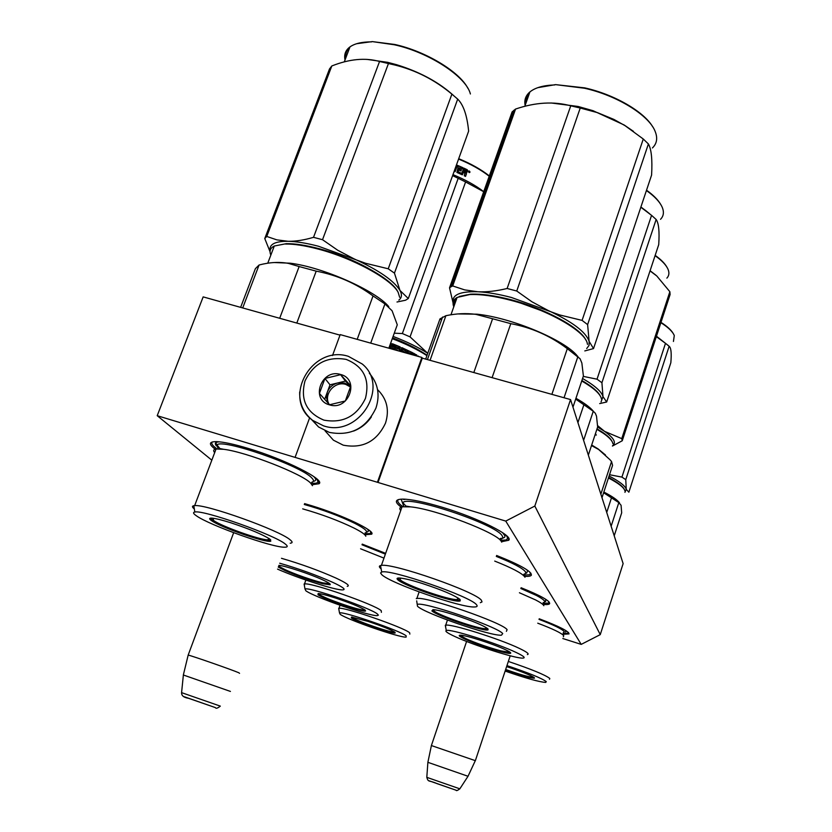<?xml version="1.0" encoding="UTF-8"?>
<svg xmlns="http://www.w3.org/2000/svg" width="832" height="832" viewBox="0 0 832 832"><rect width="100%" height="100%" fill="white"/><g stroke="black" fill="none" stroke-linecap="round" stroke-linejoin="round"><path stroke-width="1.25" d="M211.827 460.179L157.217 415.698L505.752 521.092L581.214 644.384L562.827 638.529M501.498 541.746L508.737 540.249C513.666 535.829 478.327 518.014 442.281 507.281C424.434 501.956 411.226 499.231 402.667 499.106C394.836 499.314 394.326 501.966 401.118 507.062M524.326 576.285C528.31 576.576 530.65 576.222 531.346 575.224C531.929 571.522 520.354 564.938 496.61 555.485M542.682 604.344C546.738 604.781 549.058 604.562 549.64 603.668C550.035 600.839 540.53 595.525 521.092 587.735M312.031 484.702L319.02 483.746C325.686 479.918 285.324 459.441 248.279 448.448C234.083 444.194 223.496 441.917 216.518 441.636C208.884 441.594 208.447 444.111 215.197 449.197M364.79 534.758L371.623 534.196C376.189 531.222 343.065 515.268 311.854 505.773L304.585 503.62M385.653 553.363L362.232 544.118M563.004 634.286L569.015 633.911C568.89 631.301 558.948 626.257 539.209 618.79M581.214 644.384L600.257 634.629L623.126 563.628L570.544 399.578L422.282 358.145L378.03 482.466M600.257 634.629L534.83 506.054L570.544 399.578M505.752 521.092L534.83 506.054M377.551 481.915L421.876 357.427L422.282 358.145M332.498 355.555L340.205 334.61L421.876 357.427M295.214 457.028L309.639 417.789M157.217 415.698L203.164 296.889L340.007 335.14M319.478 482.882L318.479 482.581M568.578 632.674L567.965 633.329L563.233 633.381M216.538 448.552C212.264 445.401 210.881 443.196 212.399 441.938M318.802 481.01L316.576 483.205L310.856 483.319M371.301 532.282L369.959 533.593L365.113 533.686M530.868 573.165L529.516 574.777L523.827 575.058M402.688 506.532C398.185 503.266 396.77 500.947 398.414 499.564M508.258 537.503L506.241 539.958L500.562 540.363M549.172 602.056L548.226 603.138L543.234 603.325M188.105 655.335L188.178 655.075C192.795 656.105 232.232 669.885 238.888 672.786L239.543 673.348M183.373 675.002L230.422 691.423M431.392 745.555L475.311 760.656L468.042 776.235M427.887 762.32L468.021 776.277L459.836 788.83L426.806 777.338L427.887 762.268L431.423 745.43L466.596 641.441M311.345 419.307L318.583 426.982L329.306 432.39C350.782 436.426 366.34 428.293 375.97 408.002C380.193 394.774 377.988 383.198 369.346 373.266M346.122 359.382C327.309 356.148 313.602 363.334 305.001 380.952C300.134 399.724 306.436 412.786 323.918 420.129C342.94 423.55 356.782 416.312 365.435 398.414C370.094 379.444 363.657 366.434 346.122 359.382M340.61 374.483C321.547 368.202 309.858 399.88 329.503 404.851C348.712 411.258 360.308 379.257 340.61 374.483M340.59 374.691L324.938 378.466L319.426 393.453L329.597 404.747L345.332 400.982L350.823 385.913L340.59 374.691L345.467 381.077L330.002 384.81L324.678 399.339M324.938 378.466L330.002 384.81M328.078 403.083L326.487 397.81L327.298 392.205C329.233 387.421 332.706 384.332 337.73 382.949L344.739 383.063L350.646 386.766L345.467 381.077M329.014 404.102C323.19 394.389 334.87 380.723 345.79 384.426L350.584 387.036M377.759 389.823C386.963 398.975 389.553 410.062 385.518 423.082C376.823 441.49 362.731 448.854 343.231 445.162L333.414 440.17L326.05 431.933M371.384 416.884C366.912 423.478 360.953 428.22 353.506 431.101M506.615 666.609L508.352 667.17C522.569 671.944 531.242 675.459 534.352 677.726L534.435 678.174C530.878 678.35 521.217 675.667 505.45 670.124M608.598 477.547C618.249 482.643 623.574 486.814 624.551 490.09M608.452 477.974C618.446 483.194 623.948 487.49 624.957 490.838L625.03 491.161M603.845 492.045C611.967 496.194 617.178 499.782 619.497 502.809M614.214 535.829L621.681 512.824L621.078 505.284L618.821 502.601L611.135 526.23M603.616 492.762L618.821 502.601M606.726 512.45L611.458 497.931M563.378 636.823L563.742 635.7C561.454 633.038 552.791 628.867 537.753 623.189M549.515 679.276L549.786 678.444C545.085 674.835 531.263 669.178 508.331 661.45M505.138 671.05C525.772 678.215 539.302 682.001 545.74 682.427L546.27 681.616C541.736 678.236 528.632 672.901 506.948 665.61M533.978 677.404L533.811 677.446C529.589 677.279 520.208 674.627 505.658 669.49C519.272 674.315 528.278 676.884 532.678 677.206L533.073 676.832M565.802 630.552L565.625 631.998M660.993 322.379C667.233 326.362 671.32 330.106 673.275 333.601M609.097 476.018C619.497 481.426 625.217 485.857 626.257 489.33L628.857 492.19L670.831 362.742C671.601 353.839 671.164 348.462 669.51 346.611L665.496 343.325L621.92 477.1L625.768 479.638L669.146 346.247M625.768 479.638L626.257 489.33L624.936 492.346M609.523 474.729L621.92 477.1M656.323 336.638L665.496 343.325M608.65 477.381L613.621 480.324M656.469 336.211L668.522 345.717M660.889 322.691C668.242 327.361 672.703 331.656 674.284 335.566L673.431 341.463M505.232 649.594C509.454 651.581 511.243 652.808 510.598 653.266C509.694 653.671 506.459 653.151 500.906 651.716C487.937 648.149 475.998 643.968 465.088 639.184C459.524 636.594 457.922 635.263 460.283 635.19C465.14 634.92 493.511 643.999 505.232 649.594M510.203 652.34L500.718 650.863C488.082 647.39 476.445 643.323 465.816 638.664L460.075 635.19M597.033 428.844L602.888 432.505C607.682 435.812 610.698 438.734 611.926 441.262M596.887 429.291L603.231 433.222C609.211 437.372 612.435 440.856 612.903 443.706M591.687 445.016L598.062 448.895L605.478 454.99M595.504 433.805L595.962 434.99M596.357 435.022L595.057 434.824M591.5 445.567L598.603 449.457L610.085 459.815L611.541 461.542L612.581 465.379L601.994 497.702M600.86 494.146L611.541 461.542M543.847 605.717C543.223 604.396 540.467 602.472 535.579 599.924L519.418 592.758M527.384 654.576C529.589 654.077 526.947 652.038 519.49 648.461C499.772 638.903 450.861 623.532 445.702 625.196L445.598 626.881M515.986 652.382C496.87 643.198 449.53 628.41 446.295 630.531C444.746 631.166 447.637 633.183 454.969 636.563C473.668 645.31 516.454 658.892 523.026 658.102C525.814 657.842 523.463 655.938 515.986 652.382M595.286 435.084L595.993 434.928L595.67 433.93L595.13 435.074M545.667 599.238L545.615 601.64M666.786 266.937C664.664 263.245 660.795 259.386 655.169 255.362M612.435 446.046L622.253 440.762L621.754 438.62L669.854 291.71L656.77 275.954L650.031 270.889M612.654 445.64C616.533 442.686 613.829 437.923 604.573 431.361L621.754 438.62M597.626 425.63L604.573 431.361L597.626 427.055M622.253 440.762L670.103 294.518L669.854 291.71M655.886 275.184L650.083 270.722M666.879 278.127C669.042 275.818 669.469 272.958 668.138 269.547C666.359 265.21 662.002 260.582 655.065 255.674M509.018 651.539L508.487 652.194C504.618 652.756 478.067 644.342 466.617 638.955C462.176 636.886 460.439 635.669 461.438 635.294L461.49 635.284M431.891 610.886L432.983 609.627C436.894 609.856 444.184 611.645 454.854 615.025C472.545 620.901 483.579 625.518 487.978 628.888L488.082 629.793C485.41 632.32 436.478 615.846 431.891 610.886M581.89 380.515C591.812 386.287 597.927 391.414 600.246 395.907M581.734 380.983C593.424 387.754 599.976 393.588 601.38 398.486L601.505 399.142M575.942 398.289C584.386 403.042 590.231 407.41 593.476 411.372M588.338 455.104L597.657 426.962L596.513 416.177L595.327 413.265L593.258 411.247L583.606 440.326M575.671 399.1L593.258 411.247M577.928 422.604L583.898 404.716M524.982 577.252L524.732 576.815C521.789 573.113 511.784 567.871 494.718 561.09M417.342 604.417C423.082 601.234 498.576 627.037 502.715 633.62L501.457 635.19C490.963 636.303 424.424 613.371 417.498 606.268L416.686 600.86M506.407 631.322L507.094 629.668C503.058 622.794 425.641 596.066 416.853 598.51L416.27 598.624M487.75 628.67L487.105 628.94C481.79 630.282 437.081 614.983 432.869 610.386M526.49 569.546L527.582 570.794L526.656 573.123M646.526 190.206C653.182 194.969 657.862 199.628 660.556 204.183M582.566 378.508C594.745 385.518 601.557 391.56 602.992 396.625L606.663 402.012L599.685 403.582M583.274 376.386L597.033 379.184L601.921 382.741L602.992 396.625L601.058 401.95M597.033 379.184L651.57 215.353L656.146 219.482C658.736 223.07 659.589 231.442 658.726 244.618L606.663 402.012M640.827 207.23L651.57 215.353M601.921 382.741L656.146 219.482M640.9 207.002L646.63 211.338M646.412 190.528C654.69 196.394 659.984 202.041 662.293 207.459C664.206 212.202 663.614 216.154 660.525 219.305M486.252 627.609L485.576 628.628C479.346 629.418 437.913 615.129 434.013 610.854L434.2 609.721M397.758 579.748C396.417 578.5 396.989 577.918 399.474 578.011C403.988 578.302 411.694 580.154 422.583 583.565C442.354 590.096 454.865 595.431 460.117 599.56L460.231 600.85C456.477 603.751 403.53 585.853 397.758 579.748M459.191 599.227L460.002 599.435L458.962 599.914C452.015 601.328 404.123 584.813 398.85 579.186L398.174 578.032M459.118 296.494L470.538 294.174C481.343 293.675 494.874 295.558 511.16 299.801C545.438 308.682 580.237 327.694 585.801 339.955M453.783 306.8C452.182 302.786 453.294 299.666 457.101 297.44L469.643 294.58C480.574 294.081 494.281 295.984 510.765 300.29C548.132 309.941 585.239 331.25 587.319 343.439L587.506 344.386M492.097 377.655L510.796 323.658C531.419 327.486 550.264 335.816 567.32 348.67L580.05 358.717L581.859 363.022L583.398 376.012L572.978 407.15M473.824 372.549L492.586 318.75L510.796 323.658M454.418 305.011C453.638 302.047 454.501 299.624 456.997 297.731M458.006 313.934L476.923 314.184C511.285 317.606 564.699 339.976 577.294 355.909M564.034 397.769L577.928 356.46M441.542 319.904L439.972 318.906L445.89 315.713C456.258 313.518 466.242 313.061 475.862 314.35L492.586 318.75M551.876 394.368L567.32 348.67M430.061 360.318L445.89 315.713M425.693 359.091L439.972 318.906M501.686 542.131L501.342 541.497C497.598 533 435.469 509.184 410.602 506.865L405.964 506.074L402.886 502.788C406.39 494.218 497.255 524.514 502.226 535.974C503.308 537.69 502.663 538.793 500.313 539.282M381.69 572.052C389.605 568.537 471.266 596.69 476.528 604.77C477.766 606.174 477.121 606.913 474.583 606.975C461.188 607.963 390.416 583.336 381.774 574.673L380.578 572.978L381.69 572.052L380.536 565.562C378.945 565.978 378.986 566.935 380.65 568.443L381.118 568.838M480.324 602.69L482.009 601.921L481.437 600.35C476.289 591.937 393.099 562.89 381.41 565.417L380.536 565.562M400.722 510.536C399.173 508.602 399.61 507.354 402.043 506.782L410.602 506.865M502.559 532.626L505.045 536.047L504.629 537.274L503.09 538.086M502.476 538.231L500.365 538.46M403.697 499.533L405.891 499.242M507.135 288.486L516.745 291.023L531.929 301.787L548.038 310.43C572.354 321.755 586.05 332.072 589.118 341.37L587.621 324.626L582.088 320.393L559.614 314.933L511.451 297.492C498.846 294.185 487.656 292.271 477.87 291.762C486.585 292.188 496.34 291.096 507.135 288.486L570.752 105.82C553.79 101.213 535.392 102.294 515.559 109.054L512.096 111.914L449.53 287.81L451.162 286.718L513.906 110.261M652.683 126.776C643.874 111.592 614.245 94.411 584.75 87.88L555.568 84.625L537.836 87.662M529.62 92.747L526.562 97.583L525.918 103.199M586.716 348.546L589.056 345.363L589.118 341.37L593.518 348.587L584.802 350.927M582.088 320.393L643.271 139.017L648.398 143.957C651.404 149.126 652.465 159.494 651.591 175.063L593.518 348.587M516.745 291.023L580.237 108.025L597.542 112.663L613.954 119.444L625.092 125.694L643.271 139.017M587.621 324.626L648.398 143.957M453.118 302.702C451.682 294.882 459.94 291.231 477.87 291.762L464.682 289.89L452.702 285.948L451.162 286.718M453.086 302.994L449.53 287.81M504.317 298.106L512.398 300.071L549.13 313.466M512.949 112.934L512.096 111.914M452.702 285.948L515.559 109.054M570.752 105.82L580.237 108.025M633.433 131.331L624.135 124.977L593.018 110.698L578.084 106.465L551.19 102.981M555.568 84.625L584.418 88.223C616.647 95.316 648.523 114.951 654.971 130.967C657.873 137.852 657.02 143.51 652.413 147.961M554.871 84.916C543.462 85.311 535.132 87.651 529.901 91.946C525.678 95.576 524.087 100.058 525.138 105.394M458.047 597.979L457.142 599.57C449.145 600.298 405.007 584.927 400.119 579.706L400.618 578.094M351.395 617.989L351.489 617.053L367.89 621.358C381.597 625.955 390.582 629.564 394.826 632.164L395.221 632.923C393.692 634.483 356.179 621.691 351.395 617.989M409.843 634.088L409.666 632.788C404.009 627.463 343.938 606.694 338.957 608.327L338.884 609.482M339.508 612.934L340.215 614.338C347.36 619.736 399.953 637.905 406.11 637.104L406.214 635.887C400.65 630.833 342.701 610.896 339.508 612.934L338.686 608.379M394.805 632.154L394.607 632.195C391.529 633.09 356.626 621.067 352.165 617.594M393.952 631.613L393.505 631.946C389.865 632.507 357.219 621.223 353.049 617.968L352.57 617.157M317.98 594.734L318.157 593.528C320.986 593.715 326.706 595.182 335.306 597.948C350.241 602.94 360.162 606.965 365.071 610.012L365.57 611C363.553 612.726 323.658 599.092 317.98 594.734M370.947 532.771L371.779 533.083M381.389 612.331L381.202 610.646C374.483 604.417 310.752 582.234 304.481 583.95L304.377 585.478M304.99 588.983L305.874 590.803C314.319 597.116 369.741 616.377 377.25 615.607L378.373 615.181L377.426 614.026C370.812 608.088 309.15 586.768 304.99 588.983L304.117 584.002M365.206 610.116L364.853 610.22C361.026 611.146 324.106 598.385 318.812 594.308M360.578 548.787L383.978 558.126M364.187 609.43L363.615 609.939C359.154 610.49 324.719 598.52 319.779 594.703L319.249 593.632M278.918 565.344C285.293 565.822 309.993 573.976 322.442 579.748C328.536 582.556 331.063 584.23 330.034 584.771L322.504 583.7C310.201 580.445 297.762 576.087 285.178 570.638L278.273 567.102M329.763 583.731L322.254 582.795C310.284 579.623 298.158 575.39 285.896 570.076L278.606 566.218M392.465 338.166C406.11 343.418 417.498 348.993 426.608 354.89L427.076 355.191M392.278 338.666C406.12 343.99 417.664 349.638 426.889 355.607L426.92 355.628M389.49 347.547L390.988 343.387M389.054 347.61L391.092 343.221M407.774 353.496L408.294 352.05L407.118 351.489L406.276 353.07M406.526 353.142L407.118 351.489M405.278 352.789L405.943 350.938L402.48 349.357L401.773 350.709L404.477 352.57M402.21 349.482L401.658 350.418M402.033 350.615L403.967 351.697M398.081 350.782L396.562 349.71L396.219 350.262M396.354 350.303L396.562 349.71M395.044 349.929L396.209 346.684L392.652 345.519M392.288 346.549L395.252 347.734L392.288 346.549L392.662 345.498M391.425 348.92L391.83 347.807L391.362 348.91M391.83 347.807L394.794 348.982L395.252 347.734M390.094 348.546L392.444 343.741L400.088 346.861L399.162 351.083M391.737 344.001L399.87 346.975M398.996 351.042L400.192 347.724M409.49 352.768L412.173 353.964L412.62 352.716L401.991 347.693L400.317 350.709L400.899 351.572M401.461 347.755L412.62 352.716M411.871 353.808L412.246 352.747M413.452 353.371L416.208 354.838L416.374 355.898M412.901 354.921L413.525 353.184L416.208 354.838M397.675 347.287L397.02 348.462L398.663 349.149L398.913 347.818L397.675 347.287M397.02 348.462L398.663 349.149M413.982 354.9L415.293 355.597M396.833 348.587L397.207 347.537M408.793 353.777L409.365 352.789M394.69 348.941L395.086 347.859M392.153 346.694L392.538 345.644M417.55 356.221L419.006 356.626M416.634 354.827L416.894 355.597M404.238 351.614L404.55 352.362M400.088 346.861L400.41 347.61M409.084 353.86L409.438 352.841M365.789 536.214C365.248 534.477 361.265 531.731 353.839 527.977C338.634 520.614 321.578 514.249 302.682 508.862M347.235 586.342C350.355 585.811 346.601 583.055 335.951 578.063C319.218 570.596 301.059 564.013 281.486 558.303M277.545 569.119C298.532 578.438 335.442 590.262 342.576 589.898C346.393 589.69 343.013 587.122 332.426 582.192C315.942 574.902 298.366 568.578 279.698 563.212M418.704 356.543L418.153 355.961M367.567 529.131L368.586 530.972L367.318 532.002M489.33 175.937C481.218 169.51 471.016 163.758 458.713 158.694M392.569 337.865C404.248 342.368 414.18 347.162 422.375 352.258M394.254 333.185L402.355 333.549L410.062 336.877L427.742 353.309C418.423 347.339 406.879 341.702 393.089 336.409M410.062 336.877L465.598 181.948L483.704 191.734M483.735 191.672C475.509 185.349 465.254 179.67 452.962 174.637M452.608 175.614L465.598 181.948M402.355 333.549L458.13 178.464M489.216 176.238C481.042 169.842 470.829 164.122 458.567 159.078M463.767 168.376L467.646 170.539L466.939 172.463L465.702 172.879L466.19 173.992L465.348 176.322M467.033 169.957L466.554 172.765M465.972 172.702L466.19 173.992M466.471 173.826L465.535 176.415L464.308 175.812L464.797 172.775L463.32 172.37L462.446 174.762M463.57 172.182L462.051 174.73L456.882 172.422L458.224 167.014L456.976 166.494L455.042 171.652M456.976 166.494L455.104 171.683L454.168 171.298M456.466 164.913L462.852 167.658L456.383 165.162M462.852 167.658L462.426 168.854L459.472 167.773L458.921 168.99L461.178 169.988L460.834 170.924M459.108 168.771L461.178 169.988M461.396 169.78L460.959 170.986L458.682 169.978L457.985 171.579L461.562 173.399L458.12 171.86M458.682 169.978L457.985 171.579M467.314 169.78L463.861 168.126L461.791 173.212M464.339 170.05L463.746 171.174L464.183 169.978M463.996 170.986L465.743 171.829L465.972 170.529L464.433 169.79M465.743 171.829L463.746 171.174M459.441 167.856L458.921 168.99M462.634 167.856L462.301 168.802M470.007 172.12L468.364 171.267L470.007 172.12L469.477 172.588M469.134 172.328L469.05 170.945L469.737 171.402L468.853 172.474M328.484 582.837L327.746 583.617C323.388 583.918 299.229 576.108 286.645 570.346C280.342 567.476 277.919 565.822 279.354 565.396M211.38 520.551C208.863 518.773 209.092 517.972 212.056 518.149C215.758 518.482 221.967 520.01 230.662 522.735C249.454 528.954 262.527 534.425 269.901 539.146L270.795 541.174C266.75 543.348 220.282 527.218 211.38 520.551M270.712 539.812L269.578 540.207C262.954 541.122 220.646 526.178 212.43 520.01L210.746 518.138M270.837 255.112C269.121 251.025 270.275 247.988 274.29 246.022L286.312 243.662C294.871 243.547 305.542 245.17 318.334 248.529C352.83 257.431 391.404 278.616 397.696 291.47L398.154 292.365M285.418 244.036C294.07 243.922 304.886 245.565 317.834 248.976C352.768 257.982 391.83 279.438 398.185 292.427L399.651 297.326M296.806 323.066L316.202 271.149C336.991 275.07 355.93 283.338 373.038 295.942L384.946 303.93L392.09 310.762L397.28 324.802L388.846 348.202M279.687 318.282L299.135 266.552L316.202 271.149M274.196 262.527L290.212 263.203C322.816 267.145 375.669 290.649 388.762 306.613M370.708 343.138L384.946 303.93M240.625 307.362L255.382 268.663L259.074 265.013C269.474 262.257 279.282 261.716 288.496 263.401L299.135 266.552M357.188 339.352L373.038 295.942M242.705 307.944L259.074 265.013M312.468 485.69L310.7 483.174C302.328 473.907 245.95 451.88 223.652 449.301L219.929 448.562L216.975 444.954C221.52 438.11 301.153 465.785 311.709 477.87C314.049 480.178 314.049 481.645 311.709 482.258M290.17 543.202C292.739 542.994 292.708 541.85 290.077 539.77C279.552 530.348 205.951 503.984 194.657 505.627L193.825 505.71C191.89 506.064 192.057 507.146 194.334 508.966M194.823 512.044C192.743 512.387 193.263 513.646 196.373 515.788C209.404 525.273 272.137 547.602 284.575 547.206C287.82 547.238 288.059 546.177 285.293 544.034C274.882 534.986 202.894 509.517 194.823 512.044L193.825 505.71M214.677 452.65C213.002 450.663 213.46 449.446 216.05 449.01L223.652 449.301M313.706 476.507L313.924 476.715C316.42 479.211 316.306 480.75 313.591 481.333M216.434 445.869C214.666 443.768 215.124 442.468 217.807 441.979L219.315 441.823M313.518 237.328L322.525 239.71L337.75 250.266L353.943 258.794C378.55 270.046 393.89 280.592 399.963 290.43L394.451 273.125L388.232 268.788L365.581 263.266L318.438 246.241C306.634 243.142 296.514 241.488 288.101 241.28C295.589 241.436 304.065 240.115 313.518 237.328L379.548 61.485C365.238 57.502 349.326 58.999 331.812 65.967L329.493 68.973L264.763 238.545L266.76 236.454L331.812 65.967M467.854 88.244C459.503 71.77 425.755 51.251 394.732 44.46L372.33 41.6L356.72 43.701M349.742 47.528C346.653 50.326 345.332 53.799 345.779 57.949M398.85 300.092C401.846 297.856 402.21 294.642 399.963 290.43L408.304 298.532L405.569 300.217L396.999 302.006M388.232 268.788L451.89 94.13L457.694 99.112C463.455 104.801 467.106 115.482 468.634 131.154L408.304 298.532M322.525 239.71L388.45 63.544L394.784 65C415.761 70.169 434.793 79.872 451.89 94.13M394.451 273.125L457.694 99.112M270.067 251.763L264.763 238.545M266.76 236.454L276.858 239.866L288.101 241.28C274.903 241.218 268.913 244.39 270.13 250.806M314.34 247.51L320.185 248.955C337.345 253.646 353.382 260.073 368.274 268.247M379.548 61.485L388.45 63.544M453.336 95.306L450.913 93.226C436.769 81.078 418.652 71.562 396.573 64.698L387.702 62.348L366.891 59.374M372.33 41.6L394.295 44.762C429.177 52.333 466.346 76.866 470.392 93.974M371.602 41.87C361.93 41.85 354.723 43.524 349.991 46.883C345.55 50.18 343.897 54.538 345.02 59.956M268.934 538.47L267.852 539.833C260.374 540.176 221.26 526.24 213.616 520.499L212.992 518.242M181.584 692.64C181.459 695.656 183.778 697.538 188.552 698.298L215.384 707.595C215.925 708.802 217.578 708.313 220.324 706.118L181.584 692.64L183.383 674.898M215.197 707.543L184.33 696.748M459.826 788.84C457.465 790.577 456.238 791.045 456.144 790.244L429.177 780.832M299.686 391.976C299.354 403.686 303.659 413.14 312.614 420.347L323.482 425.818C358.436 438.09 390.343 386.87 362.315 364.052L348.358 356.325C312.177 344.562 281.518 397.987 312.614 420.347L318.583 426.982M539.011 619.382C553.675 624.946 562.12 629.044 564.346 631.686L563.16 632.986M520.832 588.505L536.422 595.462C544.242 599.622 546.458 602.035 543.067 602.711M496.298 556.4C512.918 563.035 522.652 568.183 525.512 571.854L525.71 573.435L523.827 574.278M403.603 505.898L401.149 499.148M362.003 544.773L385.382 554.143M304.273 504.494C322.93 509.756 339.81 516.058 354.879 523.39C365.508 528.892 368.888 532.085 365.019 532.969M218.244 448.864L215.446 441.626M506.376 535.506L508.737 540.249M529.693 571.938L531.346 575.224M548.444 601.297L549.64 603.668M316.711 478.806L319.02 483.746M370.136 531.076L371.623 534.196M568.204 632.299L569.015 633.911M507.406 536.494L507.187 537.139M233.657 532.709L188.178 655.075L183.373 674.898M510.214 655.782L475.353 760.677M456.144 790.244L437.07 783.65C428.792 779.834 428.386 782.735 426.806 777.338M349.471 385.611L350.501 386.963M333.414 440.17L325.052 430.82M534.092 677.498L534.435 678.174M510.162 652.361L510.598 653.266M447.45 620.069L445.702 625.196M446.295 630.531L445.297 625.29M487.313 628.326L487.105 628.94M487.594 628.794L488.082 629.793M419.12 591.947L416.853 598.51M645.299 210.257L649.771 213.886M470.538 294.174L469.643 294.58M457.101 297.44L450.944 314.808M476.923 314.184L475.862 314.35M442.562 317.034L427.44 359.58M459.316 598.853L458.962 599.914M459.69 599.737L460.231 600.85M402.043 506.782L381.41 565.417M624.135 124.977L625.092 125.694M524.805 106.34L529.901 91.946M394.878 632.206L395.221 632.923M340.038 605.27L338.957 608.327M365.165 610.147L365.57 611M305.885 580.05L304.481 583.95M329.597 583.835L330.034 584.771M274.29 246.022L267.748 263.224M290.212 263.203L288.496 263.401M270.296 540.093L270.795 541.174M216.05 449.01L194.657 505.627M396.573 64.698L394.784 65M344.292 61.88L349.991 46.883"/></g></svg>
